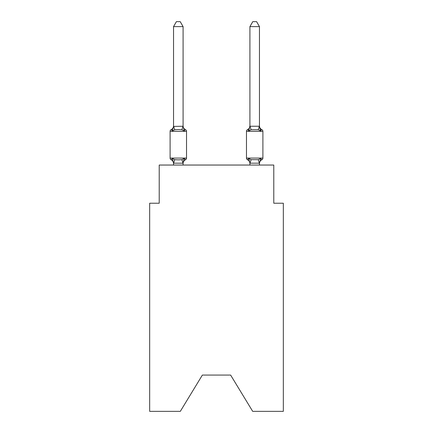 <?xml version="1.0" encoding="UTF-8"?>
<svg xmlns="http://www.w3.org/2000/svg" width="433" height="433" viewBox="0 0 433 433"><rect width="100%" height="100%" fill="white"/><g stroke="black" fill="none" stroke-linecap="round" stroke-linejoin="round"><path stroke-width="0.65" d="M230.627 375.07L252.683 411.35L283.328 411.35L283.328 203.229L273.78 203.229L273.78 165.043L159.22 165.043L159.22 203.229L149.672 203.229L149.672 411.35L180.317 411.35L202.373 375.07L230.627 375.07L202.373 375.07M249.164 129.456L248.721 130.972C248.06 129.797 247.671 129.353 247.552 129.624C247.671 129.353 248.06 129.797 248.721 130.972L249.164 129.456L248.721 130.972C248.06 129.797 247.671 129.353 247.552 129.624C247.671 129.353 248.06 129.797 248.721 130.972L251.108 129.743L258.268 129.743L260.655 130.972L259.659 127.849L260.655 130.972C261.315 129.797 261.705 129.353 261.824 129.624C261.705 129.353 261.315 129.797 260.655 130.972C261.315 129.797 261.705 129.353 261.824 129.624C261.705 129.353 261.315 129.797 260.655 130.972C261.315 129.797 261.705 129.353 261.824 129.624C261.705 129.353 261.315 129.797 260.655 130.972C261.315 129.797 261.705 129.353 261.824 129.624C261.705 129.353 261.315 129.797 260.655 130.972C261.315 129.797 261.705 129.353 261.824 129.624C261.705 129.353 261.315 129.797 260.655 130.972C261.315 129.797 261.705 129.353 261.824 129.624C261.705 129.353 261.315 129.797 260.655 130.972C261.315 129.797 261.705 129.353 261.824 129.624A1.911 1.911 0 0 1 262.896 131.345L262.896 158.072A1.911 1.911 0 0 1 261.824 159.793L260.655 158.446L261.824 159.793A1.911 1.911 0 0 0 262.896 158.072A1.911 1.911 0 0 1 261.824 159.793L260.655 158.446L261.824 159.793A1.911 1.911 0 0 0 262.896 158.072A1.911 1.911 0 0 1 261.824 159.793A1.911 1.911 0 0 0 262.896 158.072A1.911 1.911 0 0 1 261.824 159.793L260.655 158.446L258.268 159.674L251.108 159.674L248.721 158.446L247.552 159.793A4.2 4.2 0 0 1 249.911 163.566L249.911 163.003L249.911 163.566A4.2 4.2 0 0 0 247.552 159.793L248.721 158.446L247.552 159.793A4.2 4.2 0 0 1 249.911 163.566A4.2 4.2 0 0 0 247.552 159.793A4.2 4.2 0 0 1 249.911 163.566A4.2 4.2 0 0 0 247.552 159.793L248.721 158.446L247.552 159.793A4.2 4.2 0 0 1 249.911 163.566M259.459 165.043L259.459 163.176L249.911 163.176L248.721 158.446L247.552 159.793A1.911 1.911 0 0 1 246.474 158.072L262.896 158.072M259.459 163.566L259.459 163.566A4.2 4.2 0 0 1 261.824 159.793M261.824 129.624A4.2 4.2 0 0 1 259.459 125.846A4.2 4.2 0 0 0 261.824 129.624M183.089 163.566A4.2 4.2 0 0 1 185.448 159.793L184.279 158.446L185.448 159.793L184.279 158.446L185.448 159.793L184.279 158.446L185.448 159.793L184.279 158.446L183.007 163.198L173.541 163.176L172.345 158.446L171.176 159.793A1.911 1.911 0 0 1 170.104 158.072A1.911 1.911 0 0 0 171.176 159.793A1.911 1.911 0 0 1 170.104 158.072A1.911 1.911 0 0 0 171.176 159.793A1.911 1.911 0 0 1 170.104 158.072A1.911 1.911 0 0 0 171.176 159.793A1.911 1.911 0 0 1 170.104 158.072A1.911 1.911 0 0 0 171.176 159.793A1.911 1.911 0 0 1 170.104 158.072A1.911 1.911 0 0 0 171.176 159.793A1.911 1.911 0 0 1 170.104 158.072A1.911 1.911 0 0 0 171.176 159.793A1.911 1.911 0 0 1 170.104 158.072A1.911 1.911 0 0 0 171.176 159.793L172.345 158.446L171.176 159.793L172.345 158.446L171.176 159.793L172.345 158.446L171.176 159.793L172.345 158.446L174.732 159.674L178.315 159.869L181.892 159.674L184.279 158.446L185.448 159.793A1.911 1.911 0 0 0 186.526 158.072L186.526 131.345A1.911 1.911 0 0 0 185.448 129.624C185.329 129.353 184.94 129.797 184.279 130.972C184.94 129.797 185.329 129.353 185.448 129.624A1.911 1.911 0 0 1 186.526 131.345A1.911 1.911 0 0 0 185.448 129.624C185.329 129.353 184.94 129.797 184.279 130.972C184.94 129.797 185.329 129.353 185.448 129.624A1.911 1.911 0 0 1 186.526 131.345A1.911 1.911 0 0 0 185.448 129.624C185.329 129.353 184.94 129.797 184.279 130.972C184.94 129.797 185.329 129.353 185.448 129.624A1.911 1.911 0 0 1 186.526 131.345A1.911 1.911 0 0 0 185.448 129.624C185.329 129.353 184.94 129.797 184.279 130.972C184.94 129.797 185.329 129.353 185.448 129.624A4.2 4.2 0 0 1 183.089 125.846L183.089 126.414L183.089 125.846M173.541 126.414L172.345 130.972C171.684 129.797 171.295 129.353 171.176 129.624L171.722 129.889L171.176 129.624C171.295 129.353 171.684 129.797 172.345 130.972C171.684 129.797 171.295 129.353 171.176 129.624A4.2 4.2 0 0 0 173.541 125.846L173.541 126.414L183.089 126.241L184.279 130.972L181.892 129.743L178.315 129.548L174.732 129.743L172.345 130.972C171.684 129.797 171.295 129.353 171.176 129.624C171.295 129.353 171.684 129.797 172.345 130.972C171.684 129.797 171.295 129.353 171.176 129.624C171.295 129.353 171.684 129.797 172.345 130.972C171.684 129.797 171.295 129.353 171.176 129.624A1.911 1.911 0 0 0 170.104 131.345L170.104 158.072L186.526 158.072M173.541 163.566L173.541 163.566A4.2 4.2 0 0 0 171.176 159.793M183.089 163.003L183.532 160.757M183.089 126.241L183.089 26.613L173.541 26.613L173.541 126.241M249.911 163.176L249.911 165.043M262.896 131.345L246.474 131.345A1.911 1.911 0 0 1 247.552 129.624C247.671 129.353 248.06 129.797 248.721 130.972C248.06 129.797 247.671 129.353 247.552 129.624C247.671 129.353 248.06 129.797 248.721 130.972C248.06 129.797 247.671 129.353 247.552 129.624A4.2 4.2 0 0 0 249.911 125.846L248.721 130.972C248.06 129.797 247.671 129.353 247.552 129.624L248.093 129.889M183.089 165.043L183.089 163.176M173.541 165.043L173.541 163.176M173.541 26.613L176.404 21.65L180.22 21.65L183.089 26.613M246.474 131.345L246.474 158.072M259.459 126.241L259.459 26.613L249.911 26.613L249.911 126.241L259.459 126.241L260.655 130.972L259.659 127.849M260.655 158.446L259.459 163.176M248.721 158.446L247.552 159.793M249.911 26.613L252.78 21.65L256.596 21.65L259.459 26.613M186.526 131.345L170.104 131.345M174.732 159.674L173.617 163.198M181.892 159.674L183.007 163.198M173.617 126.214L174.732 129.743M183.007 126.214L181.892 129.743M259.383 163.198L258.268 159.674M249.993 163.198L251.108 159.674M258.268 129.743L259.383 126.214M251.108 129.743L249.993 126.214"/></g></svg>
